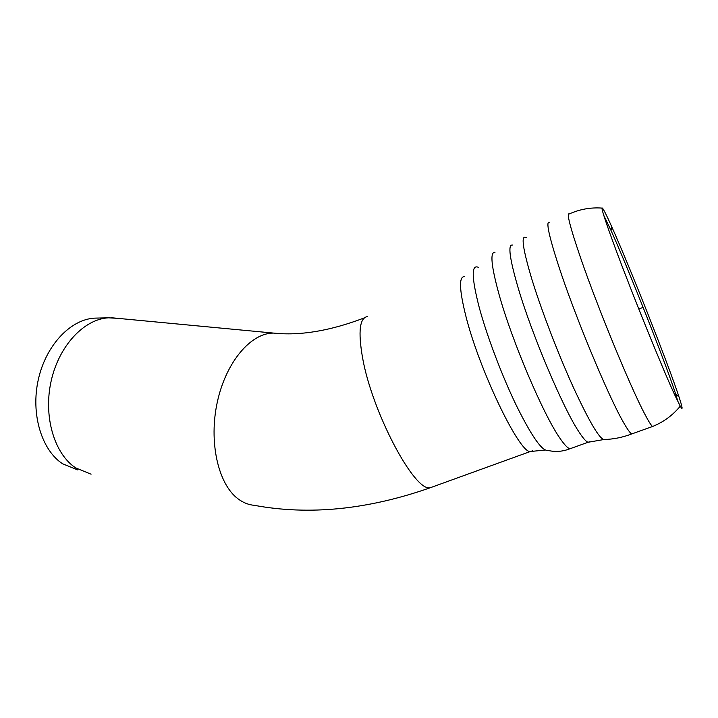 <?xml version="1.0" encoding="UTF-8"?>
<svg xmlns="http://www.w3.org/2000/svg" width="718" height="718" viewBox="0 0 718 718"><rect width="100%" height="100%" fill="white"/><g stroke="black" fill="none" stroke-linecap="round" stroke-linejoin="round"><path stroke-width="1.08" d="M678.025 401.847L675.719 394.218C665.398 362.285 628.609 269.295 610.991 230.397L603.748 215.31M615.398 248.41C632.298 294.147 663.019 369.842 675.117 395.726L680.26 406.182C683.051 410.992 682.621 407.887 678.986 396.874C668.045 363.488 629.955 267.267 611.7 226.664C605.678 213.21 602.438 207.017 601.998 208.085C601.801 210.257 606.27 223.702 615.398 248.41M117.644 318.334L108.526 317.814C84.266 318.98 59.029 345.475 51.157 381.016C43.143 416.512 54.371 454.018 75.785 467.956L91.078 474.194M97.486 318.065L94.65 318.137C70.768 319.286 46.024 344.981 38.35 379.418C30.533 413.81 41.599 450.204 62.663 463.828L77.723 469.949M642.179 307.735L638.814 309.036M367.679 316.53C359.682 317.625 357.977 331.321 362.536 357.609C371.996 411.944 414.295 491.633 430.1 487.8L433.923 486.418M464.375 276.609C458.811 276.645 459.296 289.785 465.838 316.019C479.382 370.317 519.581 453.507 530.279 451.523L532.559 450.868M601.998 208.085C590.699 207.287 579.83 209.216 569.401 213.892C566.322 212.322 569.993 226.816 580.422 257.376C597.232 306.451 630.503 387.289 644.728 413.981C648.525 421.269 651.136 425.433 652.563 426.492L653.721 426.016M549.432 222.23C545.716 220.947 548.812 235.594 558.712 266.181C574.696 315.292 608.038 395.573 623.134 421.78C627.164 428.942 630.018 432.999 631.705 433.95L633.195 433.412M526.204 237.568C520.667 234.373 522.641 248.545 532.119 280.092C541.578 310.634 558.191 353.92 573.242 387.083C589.128 421.394 599.386 438.877 604.017 439.533C613.495 439.254 622.721 437.397 631.705 433.95L652.563 426.492C663.423 422.139 672.658 415.372 680.26 406.182M512.41 245.044C507.743 244.38 509.609 258.516 518.028 287.469C531.526 333.547 562.679 407.286 578.52 431.24C582.774 437.881 585.942 441.552 588.033 442.27L589.981 441.687M494.998 252.287C489.82 251.839 491.229 266.1 499.225 295.071C512.078 341.167 543.275 414.466 559.807 438.034C564.24 444.568 567.597 448.149 569.904 448.786L572.21 447.951M478.341 267.32C471.241 264.188 471.546 277.615 479.265 307.6C486.957 336.042 501.972 375.738 516.368 405.508C531.652 436.266 542.081 451.218 547.654 450.348C555.113 452.178 562.526 451.658 569.904 448.786L588.033 442.27L603.874 439.533M278.71 333.529L273.585 333.089C251.192 332.775 226.215 361.567 217.428 401.559C208.489 441.48 218.048 483.914 237.864 498.705C243.034 502.636 248.536 504.853 254.369 505.337C309.135 515.506 367.715 509.663 430.1 487.8L530.279 451.523L545.159 450.024M675.719 394.218L678.986 396.874M610.991 230.397L611.7 226.664M364.394 317.859C330.361 330.863 300.088 335.934 273.585 333.089L111.425 317.742M94.65 318.137L108.526 317.814"/></g></svg>
